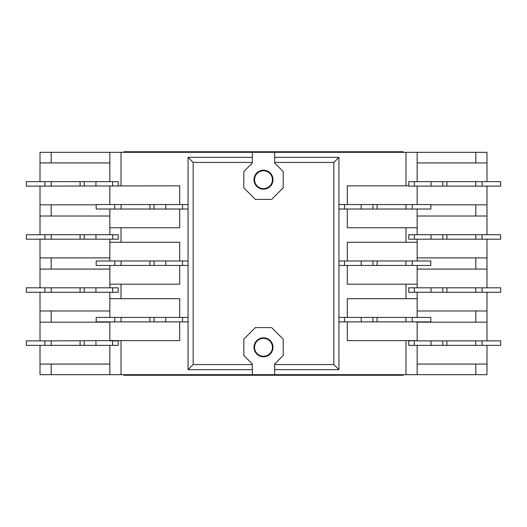 <?xml version="1.0" encoding="UTF-8"?>
<svg xmlns="http://www.w3.org/2000/svg" width="527" height="527" viewBox="0 0 527 527"><rect width="100%" height="100%" fill="white"/><g stroke="black" fill="none" stroke-linecap="round" stroke-linejoin="round"><path stroke-width="0.79" d="M263.5 170.755A8.939 8.939 0 0 1 271.24 184.16A8.939 8.939 0 0 1 255.76 184.16A8.939 8.939 0 0 1 263.5 170.755M263.5 338.367A8.939 8.939 0 0 1 271.24 351.779A8.939 8.939 0 0 1 255.76 351.779A8.939 8.939 0 0 1 263.5 338.367M123.819 374.684L123.819 375.244L403.181 375.244L403.181 374.684M123.819 152.316L123.819 151.756L403.181 151.756L403.181 152.316M121.078 321.885L121.078 317.419L96.191 317.419L96.191 321.885L179.694 321.885L179.694 340.607L109.853 340.607L109.853 321.885M114.761 317.419L114.761 321.885M109.853 317.419L109.853 298.697L179.694 298.697L179.694 317.419L121.078 317.419M165.801 321.885L165.801 317.419M154.068 321.885L154.068 317.419M149.925 321.885L149.925 317.419M252.328 162.428L193.159 162.428L193.159 364.572L252.328 364.572L252.328 363.986L243.803 355.468L243.803 339.151L255.345 327.616L271.655 327.616L283.197 339.151L283.197 355.468L274.672 363.986L274.672 364.572L333.841 364.572L333.841 162.428L274.672 162.428L274.672 163.014L283.197 171.532L283.197 187.849L271.655 199.384L255.345 199.384L243.803 187.849L243.803 171.532L252.328 163.014L252.328 152.316L274.672 152.316L274.672 157.342L338.927 157.342L338.927 369.658L274.672 369.658L274.672 374.684L252.328 374.684L252.328 369.658L188.073 369.658L188.073 321.885L179.694 321.885M179.694 317.419L188.073 317.419L188.073 157.342L193.159 162.428M51.238 186.117L51.238 181.644L26.35 181.644L26.35 186.117L179.694 185.84L179.694 204.555L188.073 204.555M44.92 181.644L44.92 186.117M40.012 181.644L40.012 162.929L109.853 162.929L109.853 152.316L109.853 181.644L51.238 181.644M95.96 186.117L95.96 181.644M84.228 186.117L84.228 181.644M80.078 186.117L80.078 181.644M109.853 162.929L109.853 181.644L118.232 181.644L118.232 185.84M51.238 239.192L51.238 234.726L26.35 234.726L26.35 239.192L109.853 239.192L109.853 242.268L179.694 242.268L179.694 260.984L188.073 260.984M44.92 234.726L44.92 239.192M188.073 209.021L179.694 209.021L179.694 227.743L109.853 227.743L109.853 234.726L51.238 234.726M95.96 239.192L95.96 234.726M84.228 239.192L84.228 234.726M80.078 239.192L80.078 234.726M109.853 234.726L118.232 234.726L118.232 239.192L109.853 239.192M51.238 345.356L51.238 340.883L26.35 340.883L26.35 345.356L109.853 345.356L109.853 374.684L252.328 374.684M44.92 340.883L44.92 345.356M109.853 340.607L51.238 340.883M95.96 345.356L95.96 340.883M84.228 345.356L84.228 340.883M80.078 345.356L80.078 340.883M109.853 340.883L118.232 340.883L118.232 345.356L109.853 345.356M109.853 310.989L40.012 310.989L40.012 322.168L109.853 322.168M40.012 310.989L40.012 292.274M40.012 287.808L40.012 269.086L109.853 269.086M109.853 257.914L40.012 257.914L40.012 269.086M40.012 257.914L40.012 239.192M40.012 234.726L40.012 216.011L109.853 216.011M96.191 204.832L40.012 204.832L40.012 216.011M40.012 204.832L40.012 186.117M252.328 152.316L40.012 152.316L40.012 162.929M109.853 364.071L40.012 364.071L40.012 374.684L109.853 374.684M40.012 364.071L40.012 345.356M40.012 340.883L40.012 322.168M417.147 162.929L486.988 162.929L486.988 152.316L274.672 152.316M338.927 317.419L347.306 317.419L347.306 298.697L417.147 298.697L417.147 292.274L408.768 292.274L408.768 287.808L417.147 287.808L417.147 284.172L347.306 284.172L347.306 265.456L338.927 265.456M338.927 260.984L347.306 260.984L347.306 242.268L417.147 242.268L417.147 239.192L408.768 239.192L408.768 234.726L417.147 234.726L417.147 227.743L347.306 227.743L347.306 209.021L338.927 209.021M274.672 374.684L417.147 374.684L417.147 345.356L408.768 345.356L408.768 340.883L417.147 340.607L347.306 340.607L347.306 321.885L338.927 321.885M417.147 204.555L417.147 186.117L408.768 186.117L408.768 181.644L417.147 181.644L417.147 152.316M417.147 209.021L417.147 227.743M417.147 242.268L417.147 260.984M417.147 265.456L417.147 284.172M417.147 298.697L417.147 317.419M417.147 321.885L417.147 340.607M109.853 227.743L109.853 209.021M109.853 204.555L109.853 186.117M188.073 265.456L179.694 265.456L179.694 284.172L109.853 284.172L109.853 265.456M486.988 162.929L486.988 181.644M486.988 186.117L486.988 204.832L430.809 204.832M417.147 216.011L486.988 216.011L486.988 204.832M486.988 216.011L486.988 234.726M486.988 239.192L486.988 257.914L417.147 257.914M417.147 269.086L486.988 269.086L486.988 257.914M486.988 269.086L486.988 287.808M486.988 292.274L486.988 310.989L417.147 310.989M417.147 322.168L486.988 322.168L486.988 310.989M486.988 322.168L486.988 340.883M486.988 345.356L486.988 364.071L417.147 364.071M417.147 374.684L486.988 374.684L486.988 364.071M188.073 321.885L188.073 317.419M188.073 369.658L193.159 364.572M338.927 369.658L333.841 364.572M338.927 157.342L333.841 162.428M274.672 364.572L274.672 369.658M252.328 369.658L252.328 364.572M188.073 157.342L252.328 157.342M274.672 157.342L274.672 162.428M272.999 347.306A9.499 9.499 0 0 1 263.5 356.805A9.499 9.499 0 0 1 254.001 347.306A9.499 9.499 0 0 1 263.5 337.814A9.499 9.499 0 0 1 272.999 347.306M272.999 179.694A9.499 9.499 0 0 1 263.5 189.186A9.499 9.499 0 0 1 254.001 179.694A9.499 9.499 0 0 1 263.5 170.195A9.499 9.499 0 0 1 272.999 179.694M109.853 260.984L109.853 242.268M109.853 284.172L109.853 287.808L118.232 287.808L118.232 292.274L109.853 292.274L109.853 298.697M338.927 204.555L347.306 204.555L347.306 185.84L408.768 185.84M405.922 317.419L405.922 321.885L412.239 321.885L412.239 317.419L377.075 317.419L377.075 321.885L405.922 321.885M377.075 317.419L372.932 317.419L372.932 321.885L377.075 321.885M372.932 317.419L361.199 317.419L361.199 321.885L372.932 321.885M347.306 321.885L361.199 321.885M361.199 317.419L347.306 317.419M412.239 317.419L430.809 317.419L430.809 321.885L412.239 321.885M405.922 260.984L405.922 265.456L412.239 265.456L412.239 260.984L377.075 260.984L377.075 265.456L405.922 265.456M377.075 260.984L372.932 260.984L372.932 265.456L377.075 265.456M372.932 260.984L361.199 260.984L361.199 265.456L372.932 265.456M347.306 265.456L361.199 265.456M361.199 260.984L347.306 260.984M412.239 260.984L430.809 260.984L430.809 265.456L412.239 265.456M405.922 204.555L405.922 209.021L412.239 209.021L412.239 204.555L377.075 204.555L377.075 209.021L405.922 209.021M377.075 204.555L372.932 204.555L372.932 209.021L377.075 209.021M372.932 204.555L361.199 204.555L361.199 209.021L372.932 209.021M347.306 209.021L361.199 209.021M361.199 204.555L347.306 204.555M412.239 204.555L430.809 204.555L430.809 209.021L412.239 209.021M475.762 340.883L475.762 345.356L482.08 345.356L482.08 340.883L446.922 340.883L446.922 345.356L475.762 345.356M446.922 340.883L442.772 340.883L442.772 345.356L446.922 345.356M442.772 340.883L431.04 340.883L431.04 345.356L442.772 345.356M417.147 345.356L431.04 345.356M431.04 340.883L417.147 340.883M482.08 340.883L500.65 340.883L500.65 345.356L482.08 345.356M475.762 287.808L475.762 292.274L482.08 292.274L482.08 287.808L446.922 287.808L446.922 292.274L475.762 292.274M446.922 287.808L442.772 287.808L442.772 292.274L446.922 292.274M442.772 287.808L431.04 287.808L431.04 292.274L442.772 292.274M417.147 292.274L431.04 292.274M431.04 287.808L417.147 287.808M482.08 287.808L500.65 287.808L500.65 292.274L482.08 292.274M475.762 181.644L475.762 186.117L482.08 186.117L482.08 181.644L446.922 181.644L446.922 186.117L475.762 186.117M446.922 181.644L442.772 181.644L442.772 186.117L446.922 186.117M442.772 181.644L431.04 181.644L431.04 186.117L442.772 186.117M417.147 186.117L431.04 186.117M431.04 181.644L417.147 181.644M482.08 181.644L500.65 181.644L500.65 186.117L482.08 186.117M475.762 234.726L475.762 239.192L482.08 239.192L482.08 234.726L446.922 234.726L446.922 239.192L475.762 239.192M446.922 234.726L442.772 234.726L442.772 239.192L446.922 239.192M442.772 234.726L431.04 234.726L431.04 239.192L442.772 239.192M417.147 239.192L431.04 239.192M431.04 234.726L417.147 234.726M482.08 234.726L500.65 234.726L500.65 239.192L482.08 239.192M51.238 292.274L51.238 287.808L44.92 287.808L44.92 292.274L80.078 292.274L80.078 287.808L51.238 287.808M80.078 292.274L84.228 292.274L84.228 287.808L80.078 287.808M84.228 292.274L95.96 292.274L95.96 287.808L84.228 287.808M109.853 287.808L95.96 287.808M95.96 292.274L109.853 292.274M44.92 292.274L26.35 292.274L26.35 287.808L44.92 287.808M121.078 209.021L121.078 204.555L114.761 204.555L114.761 209.021L149.925 209.021L149.925 204.555L121.078 204.555M149.925 209.021L154.068 209.021L154.068 204.555L149.925 204.555M154.068 209.021L165.801 209.021L165.801 204.555L154.068 204.555M179.694 204.555L165.801 204.555M165.801 209.021L179.694 209.021M114.761 209.021L96.191 209.021L96.191 204.555L114.761 204.555M121.078 265.456L121.078 260.984L114.761 260.984L114.761 265.456L149.925 265.456L149.925 260.984L121.078 260.984M149.925 265.456L154.068 265.456L154.068 260.984L149.925 260.984M154.068 265.456L165.801 265.456L165.801 260.984L154.068 260.984M179.694 260.984L165.801 260.984M165.801 265.456L179.694 265.456M114.761 265.456L96.191 265.456L96.191 260.984L114.761 260.984M182.487 317.419L182.487 321.885M112.646 181.644L112.646 186.117M112.646 234.726L112.646 239.192M112.646 340.883L112.646 345.356M51.185 322.168L51.185 310.989M475.815 152.316L475.815 162.929M405.974 284.172L405.974 298.697M405.974 227.743L405.974 242.268M405.974 340.607L405.974 374.684M475.815 204.832L475.815 216.011M475.815 257.914L475.815 269.086M475.815 310.989L475.815 322.168M475.815 364.071L475.815 374.684M51.185 374.684L51.185 364.071M51.185 269.086L51.185 257.914M51.185 162.929L51.185 152.316M51.185 216.011L51.185 204.832M121.026 242.268L121.026 227.743M405.974 152.316L405.974 185.84M121.026 185.84L121.026 152.316M121.026 298.697L121.026 284.172M121.026 374.684L121.026 340.607M344.513 321.885L344.513 317.419M344.513 265.456L344.513 260.984M344.513 209.021L344.513 204.555M414.354 345.356L414.354 340.883M414.354 292.274L414.354 287.808M414.354 186.117L414.354 181.644M414.354 239.192L414.354 234.726M112.646 287.808L112.646 292.274M182.487 204.555L182.487 209.021M182.487 260.984L182.487 265.456"/></g></svg>
